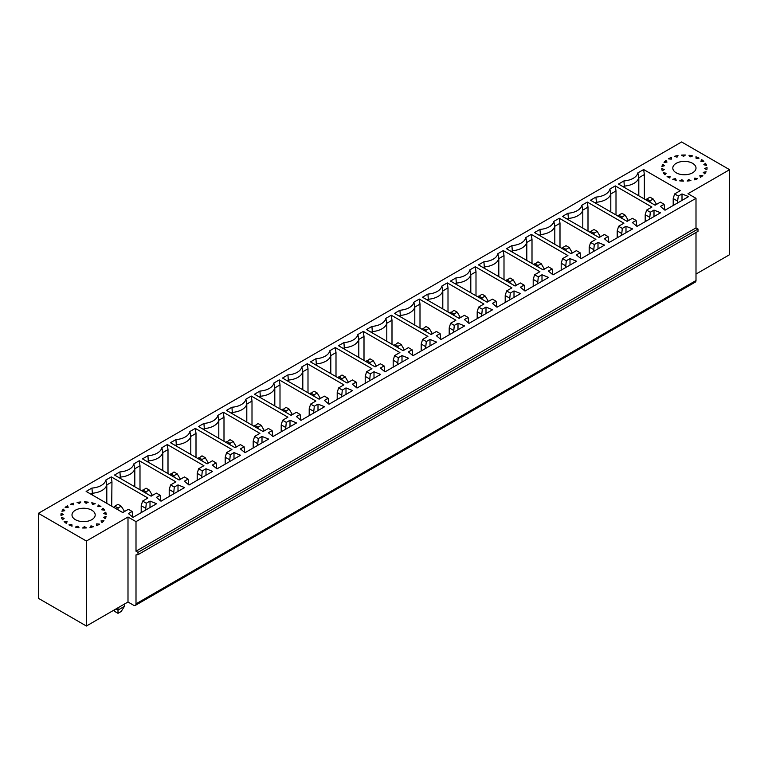 <?xml version="1.0" encoding="UTF-8"?>
<svg xmlns="http://www.w3.org/2000/svg" width="768" height="768" viewBox="0 0 768 768"><rect width="100%" height="100%" fill="white"/><g stroke="black" fill="none" stroke-linecap="round" stroke-linejoin="round"><path stroke-width="1.15" d="M127.997 517.018L127.997 602.006L133.603 605.242A3.398 1.958 60 0 0 135.293 605.405A3.398 1.958 60 0 0 136.003 603.85L136.003 554.89L138 554.659L138 552.355L136.003 551.203L136.003 521.635L127.997 517.018L86.4 541.037L86.4 626.026L38.4 598.31L38.4 513.322L681.6 141.974L729.6 169.69L729.6 254.678L696 274.07M127.997 602.006L86.4 626.026M86.4 541.037L38.4 513.322M136.003 521.635L696 198.326L688.003 193.709L729.6 169.69M136.003 551.203L696 227.885L696 198.326M138 552.355L697.997 229.037L696 227.885M138 554.659L697.997 231.35L697.997 229.037M136.003 603.85L696 280.541L696 232.502M696 280.541A3.398 1.958 60 0 1 695.299 282.096L135.293 605.405M552.797 274.714L552.096 268.934L548.4 266.803L543.101 269.866L506.496 248.726L511.93 245.587A15.974 9.226 0 0 0 525.859 237.542L531.293 234.403L532.003 239.434L532.003 263.453M565.603 267.61L566.304 260.736L562.608 258.605L567.907 255.542L531.293 234.403M566.304 260.736L570 258.605L576.595 261.254L552.998 274.877L548.4 271.075L552.096 268.934M580.8 258.547L580.099 252.768L576.403 250.637L571.104 253.699L534.499 232.56L539.933 229.421A15.974 9.226 0 0 0 553.853 221.386L559.296 218.237L559.997 223.267L559.997 247.286M593.597 251.443L594.307 244.57L590.611 242.438L595.901 239.376L559.296 218.237M594.307 244.57L598.003 242.438L604.598 245.088L581.002 258.72L576.403 254.909L580.099 252.768M160.8 501.034L160.099 495.254L156.403 493.123L151.104 496.176L114.499 475.046L119.933 471.907A15.974 9.226 0 0 0 133.853 463.862L139.296 460.723L139.997 465.754L139.997 489.773M173.597 493.93L174.307 487.056L170.611 484.915L175.901 481.862L139.296 460.723M174.307 487.056L178.003 484.915L184.598 487.574L161.002 501.197L156.403 497.386L160.099 495.254M188.803 484.867L188.093 479.088L184.397 476.957L179.107 480.019L142.493 458.88L147.936 455.741A15.974 9.226 0 0 0 161.856 447.696L167.299 444.557L168 449.587L168 473.606M201.6 477.763L202.301 470.89L198.614 468.749L203.904 465.696L167.299 444.557M202.301 470.89L205.997 468.749L212.602 471.408L188.995 485.03M188.093 479.088L184.397 481.229L189.005 485.03M216.797 468.701L216.096 462.922L212.4 460.79L207.101 463.853L170.496 442.714L175.93 439.574A15.974 9.226 0 0 0 189.859 431.53L195.293 428.39L196.003 433.421L196.003 457.44M229.603 461.597L230.304 454.723L226.608 452.592L231.907 449.53L195.293 428.39M230.304 454.723L234 452.592L240.595 455.242L216.998 468.874L212.4 465.062L216.096 462.922M244.8 452.534L244.099 446.755L240.403 444.624L235.104 447.686L198.499 426.547L203.933 423.408A15.974 9.226 0 0 0 217.853 415.373L223.296 412.224L223.997 417.254L223.997 441.274M257.597 445.43L258.307 438.557L254.611 436.426L259.901 433.363L223.296 412.224M258.307 438.557L262.003 436.426L268.598 439.075L245.002 452.707L240.403 448.896L244.099 446.755M272.803 436.368L272.093 430.598L268.397 428.458L263.107 431.52L226.493 410.381L231.936 407.242A15.974 9.226 0 0 0 245.856 399.206L251.299 396.067L252 401.088L252 425.107M285.6 429.264L286.301 422.39L282.614 420.259L287.904 417.197L251.299 396.067M286.301 422.39L289.997 420.259L296.602 422.909L272.995 436.541M272.093 430.598L268.397 432.73L273.005 436.541M300.797 420.211L300.096 414.432L296.4 412.291L291.101 415.354L254.496 394.214L259.93 391.075A15.974 9.226 0 0 0 273.859 383.04L279.293 379.901L280.003 384.922L280.003 408.941M313.603 413.098L314.304 406.224L310.608 404.093L315.907 401.03L279.293 379.901M314.304 406.224L318 404.093L324.595 406.742L300.998 420.374L296.4 416.563L300.096 414.432M328.8 404.045L328.099 398.266L324.403 396.134L319.104 399.187L282.499 378.048L287.933 374.909A15.974 9.226 0 0 0 301.853 366.874L307.296 363.734L307.997 368.755L307.997 392.774M341.597 396.931L342.307 390.058L338.611 387.926L343.901 384.864L307.296 363.734M342.307 390.058L346.003 387.926L352.598 390.586L329.002 404.208L324.403 400.397L328.099 398.266M356.803 387.878L356.093 382.099L352.397 379.968L347.107 383.021L310.493 361.882L315.936 358.742A15.974 9.226 0 0 0 329.856 350.707L335.299 347.568L336 352.589L336 376.608M369.6 380.765L370.301 373.891L366.614 371.76L371.904 368.707L335.299 347.568M370.301 373.891L373.997 371.76L380.602 374.419L356.995 388.042L352.397 384.23L356.093 382.099M384.797 371.712L384.096 365.933L380.4 363.802L375.101 366.854L338.496 345.715L343.93 342.576A15.974 9.226 0 0 0 357.859 334.541L363.293 331.402L364.003 336.422L364.003 360.442M397.603 364.598L398.304 357.725L394.608 355.594L399.907 352.541L363.293 331.402M398.304 357.725L402 355.594L408.595 358.253L384.998 371.875L380.4 368.064L384.096 365.933M412.8 355.546L412.099 349.766L408.403 347.635L403.104 350.688L366.499 329.549L371.933 326.41A15.974 9.226 0 0 0 385.853 318.374L391.296 315.235L391.997 320.256L391.997 344.275M425.597 348.432L426.307 341.558L422.611 339.427L427.901 336.374L391.296 315.235M426.307 341.558L430.003 339.427L436.598 342.086L413.002 355.709L408.403 351.898L412.099 349.766M440.803 339.379L440.093 333.6L436.397 331.469L431.107 334.522L394.493 313.382L399.936 310.243A15.974 9.226 0 0 0 413.856 302.208L419.299 299.069L420 304.099L420 328.109M453.6 332.266L454.301 325.392L450.614 323.261L455.904 320.208L419.299 299.069M454.301 325.392L457.997 323.261L464.602 325.92L440.995 339.542L436.397 335.731L440.093 333.6M468.797 323.213L468.096 317.434L464.4 315.302L459.101 318.355L422.496 297.226L427.93 294.077A15.974 9.226 0 0 0 441.859 286.042L447.293 282.902L448.003 287.933L448.003 311.942M481.603 316.099L482.304 309.226L478.608 307.094L483.907 304.042L447.293 282.902M482.304 309.226L486 307.094L492.595 309.754L468.998 323.376L464.4 319.565L468.096 317.434M496.8 307.046L496.099 301.267L492.403 299.136L487.104 302.189L450.499 281.059L455.933 277.92A15.974 9.226 0 0 0 469.853 269.875L475.296 266.736L475.997 271.766L475.997 295.786M509.597 299.942L510.307 293.069L506.611 290.928L511.901 287.875L475.296 266.736M510.307 293.069L514.003 290.928L520.598 293.587L497.002 307.21L492.403 303.398L496.099 301.267M524.803 290.88L524.093 285.101L520.397 282.97L515.107 286.022L478.493 264.893L483.936 261.754A15.974 9.226 0 0 0 497.856 253.709L503.299 250.57L504 255.6L504 279.619M537.6 283.776L538.301 276.902L534.614 274.762L539.904 271.709L503.299 250.57M538.301 276.902L541.997 274.762L548.602 277.421L524.995 291.043L520.397 287.232L524.093 285.101M145.603 510.096L146.304 503.222L150 501.082L156.605 503.741L132.998 517.363L128.4 513.552L132.096 511.421L128.4 509.29L122.746 512.554L86.131 491.414L91.93 488.074L92.4 493.229A16.973 9.802 -0 0 0 106.8 484.915L111.955 481.949L111.293 476.89L105.859 480.029A15.974 9.226 180 0 1 91.93 488.074M146.304 503.222L142.608 501.082L147.907 498.029L111.293 476.89M104.698 510.221A22.627 13.066 -0 0 0 103.008 508.224L101.798 509.808L104.698 510.221M106.214 514.435A22.627 13.066 -0 0 0 105.734 512.227L103.699 513.494L106.214 514.435M105.274 518.698A22.627 13.066 -0 0 0 106.061 516.528L103.421 517.344L105.274 518.698M101.981 522.557A22.627 13.066 -0 0 0 103.949 520.646L101.002 520.925L101.981 522.557M96.701 525.59A22.627 13.066 -0 0 0 99.638 524.16L96.691 523.862L96.701 525.59M90 527.472A22.627 13.066 -0 0 0 93.59 526.666L90.96 525.83L90 527.472M82.608 527.99A22.627 13.066 -0 0 0 86.458 527.904L84.442 526.627L82.608 527.99M75.322 527.098A22.627 13.066 -0 0 0 79.008 527.731L77.818 526.147L75.322 527.098M68.938 524.89A22.627 13.066 -0 0 0 72.067 526.176L71.837 524.458L68.938 524.89M64.138 521.597A22.627 13.066 -0 0 0 66.374 523.411L67.114 521.731L64.138 521.597M62.544 519.725L64.186 518.275L61.44 517.594A22.627 13.066 -0 0 0 62.544 519.725M63.37 514.454L60.998 515.51A22.627 13.066 -0 0 1 60.97 514.944A22.627 13.066 -0 0 1 61.152 513.293L63.37 514.454M64.733 510.691L61.901 511.248A22.627 13.066 -0 0 1 63.293 509.174L64.733 510.691M68.15 507.389L65.155 507.379A22.627 13.066 -0 0 1 67.642 505.68L68.15 507.389M73.229 504.893L70.406 504.326A22.627 13.066 -0 0 1 73.709 503.194L73.229 504.893M77.088 502.426L79.44 503.501L80.861 501.974A22.627 13.066 -0 0 0 77.088 502.426M86.102 503.338L84.48 501.888A22.627 13.066 -0 0 1 88.301 502.166L86.102 503.338M91.776 502.762L92.496 504.442L95.232 503.731A22.627 13.066 -0 0 0 91.776 502.762M97.92 506.669L98.179 504.95A22.627 13.066 -0 0 1 100.906 506.525L97.92 506.669M91.795 519.677A11.597 6.691 180 0 1 79.162 521.126A11.597 6.691 180 0 1 72 514.944A11.597 6.691 180 0 1 83.597 508.243A11.597 6.691 180 0 1 95.194 514.944A11.597 6.691 180 0 1 91.795 519.677M608.803 242.381L608.093 236.602L604.397 234.47L599.107 237.533L562.493 216.394L567.936 213.254A15.974 9.226 0 0 0 581.856 205.219L587.299 202.07L588 207.101L588 231.12M621.6 235.277L622.301 228.403L618.614 226.272L623.904 223.21L587.299 202.07M622.301 228.403L625.997 226.272L632.602 228.922L608.995 242.554L604.397 238.742L608.093 236.602M636.797 226.214L636.096 220.445L632.4 218.304L627.101 221.366L590.496 200.227L595.93 197.088A15.974 9.226 0 0 0 609.859 189.053L615.293 185.914L616.003 190.934L616.003 214.954M649.603 219.11L650.304 212.237L646.608 210.106L651.907 207.043L615.293 185.914M650.304 212.237L654 210.106L660.595 212.755L636.998 226.387L632.4 222.576L636.096 220.445M682.003 200.4L682.003 193.939L688.598 196.589L665.002 210.221L660.403 206.41L664.099 204.278L660.403 202.138L655.104 205.2L618.499 184.061L623.933 180.922A15.974 9.226 -0 0 0 637.853 172.886L643.651 169.536L644.362 174.566L644.362 198.998M682.003 193.939L678.307 196.07L674.611 193.939L680.266 190.675L643.651 169.536M692.602 172.81A11.597 6.691 0 0 0 696 168.077A11.597 6.691 0 0 0 684.403 161.376A11.597 6.691 0 0 0 672.806 168.077A11.597 6.691 0 0 0 679.958 174.259A11.597 6.691 0 0 0 692.602 172.81M670.08 176.342L667.094 176.486A22.627 13.066 180 0 0 669.821 178.061L670.08 176.342M663.302 172.79L666.202 173.203L664.992 174.787A22.627 13.066 180 0 1 663.302 172.79M664.301 169.517L661.786 168.576A22.627 13.066 180 0 0 662.266 170.784L664.301 169.517M662.726 164.314L664.579 165.677L661.939 166.493A22.627 13.066 180 0 1 662.726 164.314L662.726 166.243M666.998 162.086L666.019 160.454A22.627 13.066 180 0 0 664.051 162.365L666.998 162.086M671.309 159.149L671.299 157.421A22.627 13.066 180 0 0 668.362 158.861L671.309 159.149M677.04 157.181L678 155.539A22.627 13.066 180 0 0 674.41 156.346L677.04 157.181M683.558 156.394L685.392 155.021A22.627 13.066 180 0 0 681.542 155.117L683.558 156.394M692.678 155.914L690.182 156.864L688.992 155.28A22.627 13.066 180 0 1 692.678 155.914M695.933 156.835A22.627 13.066 180 0 1 699.062 158.122L696.163 158.554L695.933 156.835M701.626 159.6A22.627 13.066 180 0 1 703.862 161.414L700.886 161.28L701.626 159.6L701.626 161.309M705.456 163.296A22.627 13.066 180 0 1 706.56 165.427L703.814 164.736L705.456 163.296L705.456 165.149M707.002 167.501A22.627 13.066 180 0 1 707.03 168.077A22.627 13.066 180 0 1 706.848 169.718L704.63 168.557L707.002 167.501L707.002 168.643M706.099 171.773A22.627 13.066 180 0 1 704.707 173.837L703.267 172.32L706.099 171.773M702.845 175.642A22.627 13.066 180 0 1 700.358 177.331L699.85 175.632L702.845 175.642M697.594 178.685A22.627 13.066 180 0 1 694.291 179.827L694.771 178.118L697.594 178.685M690.912 180.586A22.627 13.066 180 0 1 687.139 181.037L688.56 179.52L690.912 180.586M683.52 181.123A22.627 13.066 180 0 1 679.699 180.854L681.898 179.674L683.52 181.123M676.224 180.259A22.627 13.066 180 0 1 672.768 179.28L675.504 178.579L676.224 180.259M538.003 266.918L538.003 265.526L541.2 263.683L544.397 269.117M542.794 269.683L544.397 268.762M541.2 263.683L538.003 261.83L534.163 264.701M570 265.066L570 258.605M562.608 258.605L561.197 263.222L565.603 265.757M534.797 263.683L538.003 265.526M532.003 239.434L526.8 242.438A16.973 9.802 180 0 1 512.4 250.752L511.2 251.443M526.8 260.448L526.8 242.438L525.859 237.542M511.93 245.587L512.4 252.134M561.197 270.144L561.197 263.222M145.997 493.229L145.997 491.846L149.203 490.003L152.4 495.437M150.797 496.003L152.4 495.072M149.203 490.003L145.997 488.15L142.157 491.011M178.003 491.386L178.003 484.915M170.611 484.915L169.2 489.542L173.597 492.077M142.8 490.003L145.997 491.846M139.997 465.754L134.803 468.758A16.973 9.802 180 0 1 120.403 477.072L119.203 477.763M134.803 486.768L134.803 468.758L133.853 463.862M119.933 471.907L120.403 478.454M169.2 496.464L169.2 489.542M174 477.072L174 475.68L177.197 473.837L180.403 479.27M178.8 479.837L180.403 478.915M177.197 473.837L174 471.984L170.16 474.854M205.997 475.219L205.997 468.749M198.614 468.749L197.203 473.376L201.6 475.91M170.803 473.837L174 475.68M168 449.587L162.797 452.592A16.973 9.802 180 0 1 148.397 460.906L147.197 461.597M162.797 470.602L162.797 452.592L161.856 447.696M147.936 455.741L148.397 462.288M197.203 480.298L197.203 473.376M202.003 460.906L202.003 459.514L205.2 457.67L208.397 463.104M206.794 463.67L208.397 462.749M205.2 457.67L202.003 455.818L198.163 458.688M234 459.053L234 452.592M226.608 452.592L225.197 457.21L229.603 459.744M198.797 457.67L202.003 459.514M196.003 433.421L190.8 436.426A16.973 9.802 180 0 1 176.4 444.739L175.2 445.43M190.8 454.435L190.8 436.426L189.859 431.53M175.93 439.574L176.4 446.122M225.197 464.131L225.197 457.21M229.997 444.739L229.997 443.347L233.203 441.504L236.4 446.938M234.797 447.504L236.4 446.582M233.203 441.504L229.997 439.651L226.157 442.522M262.003 442.886L262.003 436.426M254.611 436.426L253.2 441.043L257.597 443.578M226.8 441.504L229.997 443.347M223.997 417.254L218.803 420.259A16.973 9.802 180 0 1 204.403 428.573L203.203 429.264M218.803 438.269L218.803 420.259L217.853 415.373M203.933 423.408L204.403 429.955M253.2 447.965L253.2 441.043M258 428.573L258 427.181L261.197 425.338L264.403 430.771M262.8 431.338L264.403 430.416M261.197 425.338L258 423.494L254.16 426.355M289.997 426.72L289.997 420.259M282.614 420.259L281.203 424.877L285.6 427.411M254.803 425.338L258 427.181M252 401.088L246.797 404.093A16.973 9.802 180 0 1 232.397 412.406L231.197 413.098M246.797 422.102L246.797 404.093L245.856 399.206M231.936 407.242L232.397 413.789M281.203 431.808L281.203 424.877M286.003 412.406L286.003 411.024L289.2 409.171L292.397 414.605M290.794 415.171L292.397 414.25M289.2 409.171L286.003 407.328L282.163 410.189M318 410.554L318 404.093M310.608 404.093L309.197 408.71L313.603 411.254M282.797 409.171L286.003 411.024M280.003 384.922L274.8 387.926A16.973 9.802 180 0 1 260.4 396.24L259.2 396.931M274.8 405.936L274.8 387.926L273.859 383.04M259.93 391.075L260.4 397.622M309.197 415.642L309.197 408.71M313.997 396.24L313.997 394.858L317.203 393.005L320.4 398.438M318.797 399.005L320.4 398.083M317.203 393.005L313.997 391.162L310.157 394.022M346.003 394.387L346.003 387.926M338.611 387.926L337.2 392.544L341.597 395.088M310.8 393.005L313.997 394.858M307.997 368.755L302.803 371.76A16.973 9.802 180 0 1 288.403 380.074L287.203 380.765M302.803 389.77L302.803 371.76L301.853 366.874M287.933 374.909L288.403 381.456M337.2 399.475L337.2 392.544M342 380.074L342 378.691L345.197 376.838L348.403 382.272M346.8 382.838L348.403 381.917M345.197 376.838L342 374.995L338.16 377.856M373.997 378.23L373.997 371.76M366.614 371.76L365.203 376.378L369.6 378.922M338.803 376.838L342 378.691M336 352.589L330.797 355.594A16.973 9.802 180 0 1 316.397 363.907L315.197 364.598M330.797 373.603L330.797 355.594L329.856 350.707M315.936 358.742L316.397 365.29M365.203 383.309L365.203 376.378M370.003 363.907L370.003 362.525L373.2 360.672L376.397 366.106M374.794 366.682L376.397 365.75M373.2 360.672L370.003 358.829L366.163 361.69M402 362.064L402 355.594M394.608 355.594L393.197 360.211L397.603 362.755M366.797 360.672L370.003 362.525M364.003 336.422L358.8 339.427A16.973 9.802 180 0 1 344.4 347.741L343.2 348.432M358.8 357.437L358.8 339.427L357.859 334.541M343.93 342.576L344.4 349.123M393.197 367.142L393.197 360.211M397.997 347.741L397.997 346.358L401.203 344.506L404.4 349.939M402.797 350.515L404.4 349.584M401.203 344.506L397.997 342.662L394.157 345.523M430.003 345.898L430.003 339.427M422.611 339.427L421.2 344.045L425.597 346.589M394.8 344.506L397.997 346.358M391.997 320.256L386.803 323.261A16.973 9.802 180 0 1 372.403 331.574L371.203 332.266M386.803 341.28L386.803 323.261L385.853 318.374M371.933 326.41L372.403 332.966M421.2 350.976L421.2 344.045M426 331.574L426 330.192L429.197 328.339L432.403 333.773M430.8 334.349L432.403 333.418M429.197 328.339L426 326.496L422.16 329.357M457.997 329.731L457.997 323.261M450.614 323.261L449.203 327.878L453.6 330.422M422.803 328.339L426 330.192M420 304.099L414.797 307.094A16.973 9.802 180 0 1 400.397 315.408L399.197 316.099M414.797 325.114L414.797 307.094L413.856 302.208M399.936 310.243L400.397 316.8M449.203 334.81L449.203 327.878M454.003 315.408L454.003 314.026L457.2 312.182L460.397 317.606M458.794 318.182L460.397 317.251M457.2 312.182L454.003 310.33L450.163 313.19M486 313.565L486 307.094M478.608 307.094L477.197 311.712L481.603 314.256M450.797 312.182L454.003 314.026M448.003 287.933L442.8 290.928A16.973 9.802 180 0 1 428.4 299.242L427.2 299.942M442.8 308.947L442.8 290.928L441.859 286.042M427.93 294.077L428.4 300.634M477.197 318.643L477.197 311.712M481.997 299.242L481.997 297.859L485.203 296.016L488.4 301.45M486.797 302.016L488.4 301.085M485.203 296.016L481.997 294.163L478.157 297.024M514.003 297.398L514.003 290.928M506.611 290.928L505.2 295.546L509.597 298.09M478.8 296.016L481.997 297.859M475.997 271.766L470.803 274.762A16.973 9.802 180 0 1 456.403 283.075L455.203 283.776M470.803 292.781L470.803 274.762L469.853 269.875M455.933 277.92L456.403 284.467M505.2 302.477L505.2 295.546M510 283.075L510 281.693L513.197 279.85L516.403 285.283M514.8 285.85L516.403 284.918M513.197 279.85L510 277.997L506.16 280.858M541.997 281.232L541.997 274.762M534.614 274.762L533.203 279.389L537.6 281.923M506.803 279.85L510 281.693M504 255.6L498.797 258.605A16.973 9.802 180 0 1 484.397 266.918L483.197 267.61M498.797 276.614L498.797 258.605L497.856 253.709M483.936 261.754L484.397 268.301M533.203 286.31L533.203 279.389M114.797 506.17L118.003 504.317L121.2 506.17L118.003 508.013L114.797 506.17L113.971 507.485M118.003 509.818L118.003 508.013M124.397 511.603L122.438 512.371M124.397 511.238L121.2 506.17M92.4 495.034L92.4 493.229L90.845 494.131M106.8 503.347L106.8 484.915L105.859 480.029M113.942 610.118L114.797 611.472L118.003 613.325L121.2 611.472L124.397 606.403L124.397 604.08M118.003 613.325L118.003 610.09L124.397 606.403M115.997 608.938L118.003 610.09L118.003 607.776M141.197 512.63L141.197 505.699L145.603 508.243M150 507.552L150 501.082M111.696 506.179L111.955 481.949M141.197 505.699L142.608 501.082M71.837 526.099L71.837 524.458M61.152 513.293L61.152 515.443M98.179 506.659L98.179 504.95M105.734 514.253L105.734 512.227M132.096 511.421L132.797 517.2M67.642 505.68L67.642 507.379M90.96 527.29L90.96 525.83M63.293 509.174L63.293 510.97M77.818 527.568L77.818 526.147M675.504 180.086L675.504 178.579M674.611 193.939L673.2 198.557L677.597 201.101L678.307 196.07M654.797 205.018L656.4 204.451M638.803 195.782L638.803 177.773A16.973 9.802 180 0 1 624.403 186.086L623.203 186.778M624.403 187.469L623.933 180.922M644.362 174.566L638.803 177.773L637.853 172.886M649.997 202.253L649.997 200.87L653.203 199.018L656.4 204.096M653.203 199.018L649.997 197.174L646.8 199.018L649.997 200.87M646.8 199.018L646.157 200.035M646.608 210.106L645.197 214.723L649.603 217.258M645.197 221.654L645.197 214.723M595.93 197.088L596.4 202.253L595.2 202.944M610.8 211.949L610.8 193.939A16.973 9.802 180 0 1 596.4 202.253L596.4 203.635M616.003 190.934L610.8 193.939L609.859 189.053M625.2 215.184L622.003 213.341L618.797 215.184L622.003 217.027L625.2 215.184L628.397 220.618M654 216.566L654 210.106M622.003 218.419L622.003 217.027M618.797 215.184L618.163 216.202M626.794 221.184L628.397 220.262M618.614 226.272L617.203 230.89L621.6 233.424M617.203 237.811L617.203 230.89M567.936 213.254L568.397 218.419L567.197 219.11M582.797 228.115L582.797 210.106A16.973 9.802 180 0 1 568.397 218.419L568.397 219.802M588 207.101L582.797 210.106L581.856 205.219M597.197 231.35L594 229.498L590.803 231.35L594 233.194L597.197 231.35L600.403 236.784M625.997 232.733L625.997 226.272M594 234.586L594 233.194M590.803 231.35L590.16 232.368M598.8 237.35L600.403 236.429M590.611 242.438L589.2 247.056L593.597 249.59M589.2 253.978L589.2 247.056M539.933 229.421L540.403 234.586L539.203 235.277M554.803 244.282L554.803 226.272A16.973 9.802 180 0 1 540.403 234.586L540.403 235.968M559.997 223.267L554.803 226.272L553.853 221.386M569.203 247.517L565.997 245.664L562.8 247.517L565.997 249.36L569.203 247.517L572.4 252.95M598.003 248.899L598.003 242.438M565.997 250.752L565.997 249.36M562.8 247.517L562.157 248.534M570.797 253.517L572.4 252.595M84.442 528L84.442 526.627M103.008 509.981L103.008 508.224M681.898 181.056L681.898 179.674M688.56 180.912L688.56 179.52M694.771 179.683L694.771 178.118M671.299 159.149L671.299 157.421M666.019 162.182L666.019 160.454M673.2 205.488L673.2 198.557M677.597 202.944L677.597 201.101M664.8 210.058L664.099 204.278"/></g></svg>
